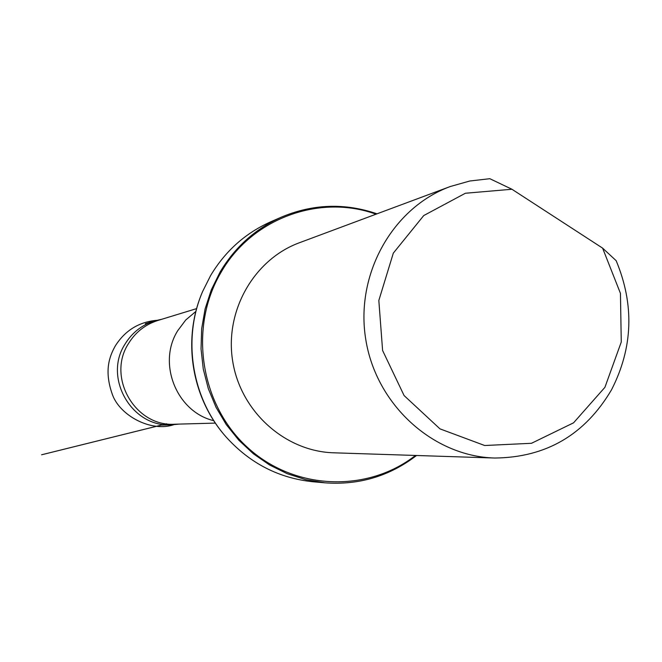 <?xml version="1.0" encoding="UTF-8"?>
<svg xmlns="http://www.w3.org/2000/svg" width="662" height="662" viewBox="0 0 662 662"><rect width="100%" height="100%" fill="white"/><g stroke="black" fill="none" stroke-linecap="round" stroke-linejoin="round"><path stroke-width="0.99" d="M161.785 319.266L154.411 320.946C141.759 325.017 131.928 332.796 124.919 344.281C103.115 377.961 131.92 427.586 171.408 424.855L178.93 424.102M602.602 248.126L620.443 293.357L621.262 342.039L604.911 387.336L573.557 422.828L531.487 443.292L484.675 445.509L439.965 428.86L404.093 395.57L382.603 350.504L378.829 300.482L393.319 253.124L423.754 215.547L465.386 193.246L511.941 189.258L602.602 248.126L616.157 260.679C634.51 304.785 632.971 347.807 611.556 389.736C584.985 434.777 546.034 457.541 494.696 458.03C433.105 456.383 376.248 404.896 365.813 339.722C354.94 274.614 392.442 207.703 450.292 186.519L469.78 181.007L489.839 178.699L511.941 189.258M494.696 458.03L333.789 452.808C285.223 451.476 240.778 411.739 232.734 361.485C224.344 311.281 253.819 259.454 299.439 242.731L450.292 186.519M196.655 308.6L157.87 320.466C145.21 324.521 135.371 332.291 128.362 343.777C106.59 377.431 135.396 426.998 174.834 424.218L215.382 423.101M281.482 217.095L270.758 221.787C245.37 233.132 225.337 251.022 210.657 275.475L202.622 291.503C182.067 339.11 191.831 398.83 226.487 437.408C250.253 463.524 279.182 478.32 313.275 481.787L324.934 482.821L305.803 479.677L287.242 473.711L269.641 465.022L253.38 453.784L238.825 440.222L226.28 424.615L216.027 407.304L208.307 388.644L203.267 369.04L201.041 348.924L201.662 328.724L205.112 308.873L211.319 289.807L220.14 271.933C235.118 246.951 255.565 228.671 281.482 217.095C312.994 203.896 344.836 202.804 377.017 213.826M415.471 455.456C367.005 493.273 293.547 490.319 246.876 446.85C199.932 403.737 188.604 327.069 221.058 272.322C251.808 218.336 319.68 193.709 376.016 214.198M416.539 455.489C389.546 476.185 359.011 485.296 324.934 482.821M195.911 311.405L185.732 320.011L177.697 330.735C157.117 363.38 176.688 411.954 213.776 420.684M166.609 423.779L41.582 454.786L166.675 423.788M173.651 424.747C150.994 432.36 120.095 415.62 112.515 394.883C104.033 371.365 109.156 356.801 115.337 345.854C125.093 330.495 138.838 321.989 156.58 320.334M154.411 320.946L145.301 323.751M171.408 424.855L161.876 425.103M202.622 291.503C181.785 339.515 191.434 398.541 226.487 437.408"/></g></svg>
